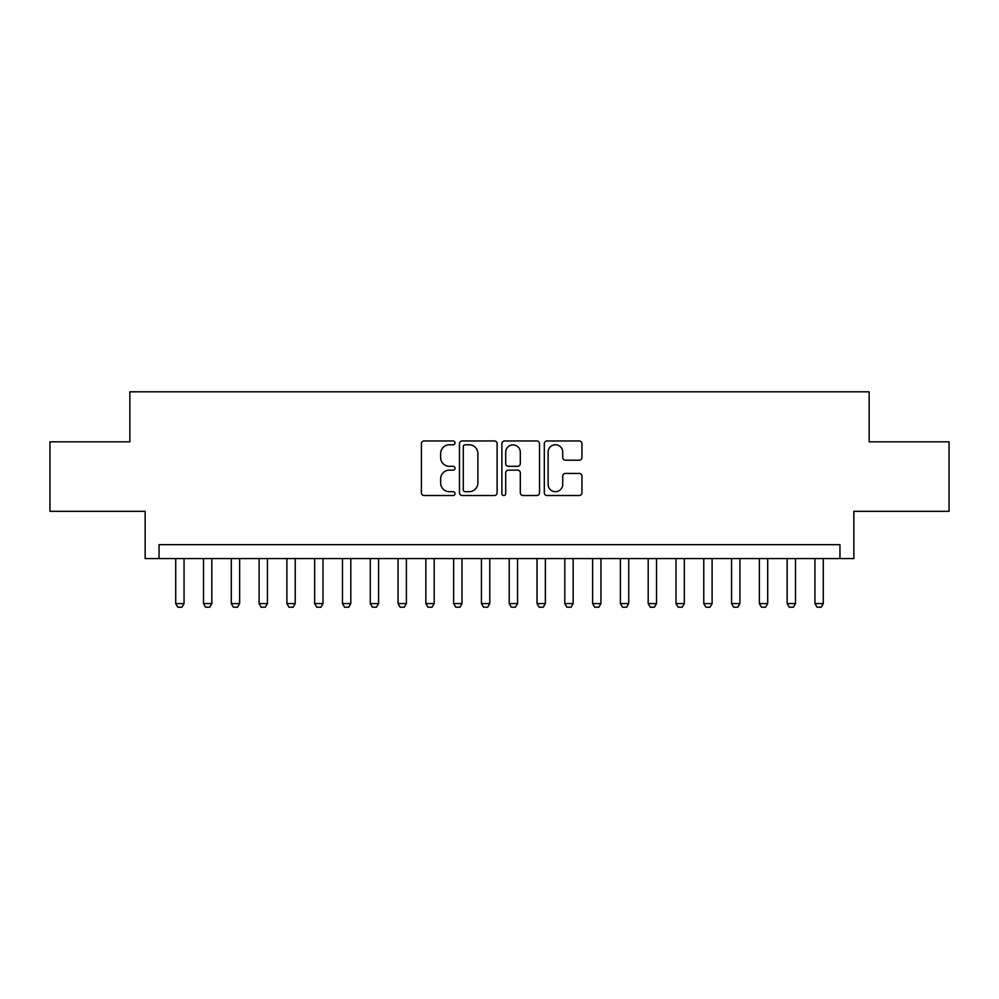 <?xml version="1.0" encoding="UTF-8"?>
<svg xmlns="http://www.w3.org/2000/svg" width="999" height="999" viewBox="0 0 999 999"><rect width="100%" height="100%" fill="white"/><g stroke="black" fill="none" stroke-linecap="round" stroke-linejoin="round"><path stroke-width="1.5" d="M455.032 442.857A1.911 1.911 0 0 0 453.121 440.959L424.138 440.959A2.722 2.722 0 0 0 421.403 443.681L421.403 492.782A2.722 2.722 0 0 0 424.138 495.516L453.121 495.516A1.911 1.911 0 0 0 455.032 493.606A1.911 1.911 0 0 0 453.121 491.695L449.375 491.695A8.729 8.729 0 0 1 440.646 482.967L440.646 478.871A8.729 8.729 0 0 1 449.375 470.142L453.121 470.142A1.911 1.911 0 0 0 455.032 468.231A1.911 1.911 0 0 0 453.121 466.321L449.375 466.321A8.729 8.729 0 0 1 440.646 457.592L440.646 453.496A8.729 8.729 0 0 1 449.375 444.767L453.121 444.767A1.911 1.911 0 0 0 455.032 442.857M579.233 460.189A2.722 2.722 0 0 0 581.955 457.455L581.955 443.681A2.722 2.722 0 0 0 579.233 440.959L547.04 440.959A2.722 2.722 0 0 0 544.305 443.681L544.305 492.782A2.722 2.722 0 0 0 547.04 495.516L579.233 495.516A2.722 2.722 0 0 0 581.955 492.782L581.955 476.148A2.722 2.722 0 0 0 579.233 473.414L565.446 473.414A2.722 2.722 0 0 0 562.724 476.148L562.724 484.403A7.293 7.293 0 0 1 555.419 491.695A7.293 7.293 0 0 1 548.126 484.403L548.126 452.072A7.293 7.293 0 0 1 555.419 444.767A7.293 7.293 0 0 1 562.724 452.072L562.724 457.455A2.722 2.722 0 0 0 565.446 460.189L579.233 460.189M839.959 558.566L853.858 558.566L853.858 511.313L949.05 511.313L949.05 441.833L869.142 441.833L869.142 391.808L129.858 391.808L129.858 441.833L49.95 441.833L49.95 511.313L145.142 511.313L145.142 558.566L839.959 558.566L839.959 544.667L159.041 544.667L159.041 558.566M497.115 443.681A2.722 2.722 0 0 0 494.38 440.959L462.2 440.959A2.722 2.722 0 0 0 459.465 443.681L459.465 492.782A2.722 2.722 0 0 0 462.2 495.516L494.38 495.516A2.722 2.722 0 0 0 497.115 492.782L497.115 443.681M504.62 440.959L536.8 440.959A2.722 2.722 0 0 1 539.535 443.681L539.535 492.782A2.722 2.722 0 0 1 536.8 495.516L523.026 495.516A2.722 2.722 0 0 1 520.304 492.782L520.304 472.877A2.722 2.722 0 0 0 517.569 470.142L508.429 470.142A2.722 2.722 0 0 0 505.706 472.877L505.706 493.606A1.911 1.911 0 0 1 503.796 495.516A1.911 1.911 0 0 1 501.885 493.606L501.885 443.681A2.722 2.722 0 0 1 504.62 440.959M465.197 444.767A1.911 1.911 0 0 0 463.286 446.678L463.286 489.785A1.911 1.911 0 0 0 465.197 491.695L469.155 491.695A8.729 8.729 0 0 0 477.884 482.967L477.884 453.496A8.729 8.729 0 0 0 469.155 444.767L465.197 444.767M520.304 452.21A7.293 7.293 0 0 0 512.999 444.905A7.293 7.293 0 0 0 505.706 452.21L505.706 463.598A2.722 2.722 0 0 0 508.429 466.321L517.569 466.321A2.722 2.722 0 0 0 520.304 463.598L520.304 452.21M175.712 558.566L175.712 603.583L184.053 603.583L184.053 558.566M184.053 603.583L181.968 607.192L177.797 607.192L175.712 603.583M203.509 558.566L203.509 603.583L211.838 603.583L211.838 558.566M211.838 603.583L209.765 607.192L205.594 607.192L203.509 603.583M231.293 558.566L231.293 603.583L239.635 603.583L239.635 558.566M239.635 603.583L237.55 607.192L233.379 607.192L231.293 603.583M259.091 558.566L259.091 603.583L267.432 603.583L267.432 558.566M267.432 603.583L265.347 607.192L261.176 607.192L259.091 603.583M286.888 558.566L286.888 603.583L295.217 603.583L295.217 558.566M295.217 603.583L293.132 607.192L288.973 607.192L286.888 603.583M314.673 558.566L314.673 603.583L323.014 603.583L323.014 558.566M323.014 603.583L320.929 607.192L316.758 607.192L314.673 603.583M342.47 558.566L342.47 603.583L350.811 603.583L350.811 558.566M350.811 603.583L348.726 607.192L344.555 607.192L342.47 603.583M370.267 558.566L370.267 603.583L378.596 603.583L378.596 558.566M378.596 603.583L376.511 607.192L372.352 607.192L370.267 603.583M398.052 558.566L398.052 603.583L406.393 603.583L406.393 558.566M406.393 603.583L404.308 607.192L400.137 607.192L398.052 603.583M425.849 558.566L425.849 603.583L434.19 603.583L434.19 558.566M434.19 603.583L432.105 607.192L427.934 607.192L425.849 603.583M453.646 558.566L453.646 603.583L461.975 603.583L461.975 558.566M461.975 603.583L459.89 607.192L455.731 607.192L453.646 603.583M481.431 558.566L481.431 603.583L489.772 603.583L489.772 558.566M489.772 603.583L487.687 607.192L483.516 607.192L481.431 603.583M509.228 558.566L509.228 603.583L517.569 603.583L517.569 558.566M517.569 603.583L515.484 607.192L511.313 607.192L509.228 603.583M537.025 558.566L537.025 603.583L545.354 603.583L545.354 558.566M545.354 603.583L543.269 607.192L539.11 607.192L537.025 603.583M564.81 558.566L564.81 603.583L573.151 603.583L573.151 558.566M573.151 603.583L571.066 607.192L566.895 607.192L564.81 603.583M592.607 558.566L592.607 603.583L600.948 603.583L600.948 558.566M600.948 603.583L598.863 607.192L594.692 607.192L592.607 603.583M620.404 558.566L620.404 603.583L628.733 603.583L628.733 558.566M628.733 603.583L626.648 607.192L622.489 607.192L620.404 603.583M648.189 558.566L648.189 603.583L656.53 603.583L656.53 558.566M656.53 603.583L654.445 607.192L650.274 607.192L648.189 603.583M675.986 558.566L675.986 603.583L684.327 603.583L684.327 558.566M684.327 603.583L682.242 607.192L678.071 607.192L675.986 603.583M703.783 558.566L703.783 603.583L712.112 603.583L712.112 558.566M712.112 603.583L710.027 607.192L705.868 607.192L703.783 603.583M731.568 558.566L731.568 603.583L739.909 603.583L739.909 558.566M739.909 603.583L737.824 607.192L733.653 607.192L731.568 603.583M759.365 558.566L759.365 603.583L767.707 603.583L767.707 558.566M767.707 603.583L765.621 607.192L761.45 607.192L759.365 603.583M787.162 558.566L787.162 603.583L795.491 603.583L795.491 558.566M795.491 603.583L793.406 607.192L789.235 607.192L787.162 603.583M814.947 558.566L814.947 603.583L823.288 603.583L823.288 558.566M823.288 603.583L821.203 607.192L817.032 607.192L814.947 603.583"/></g></svg>
